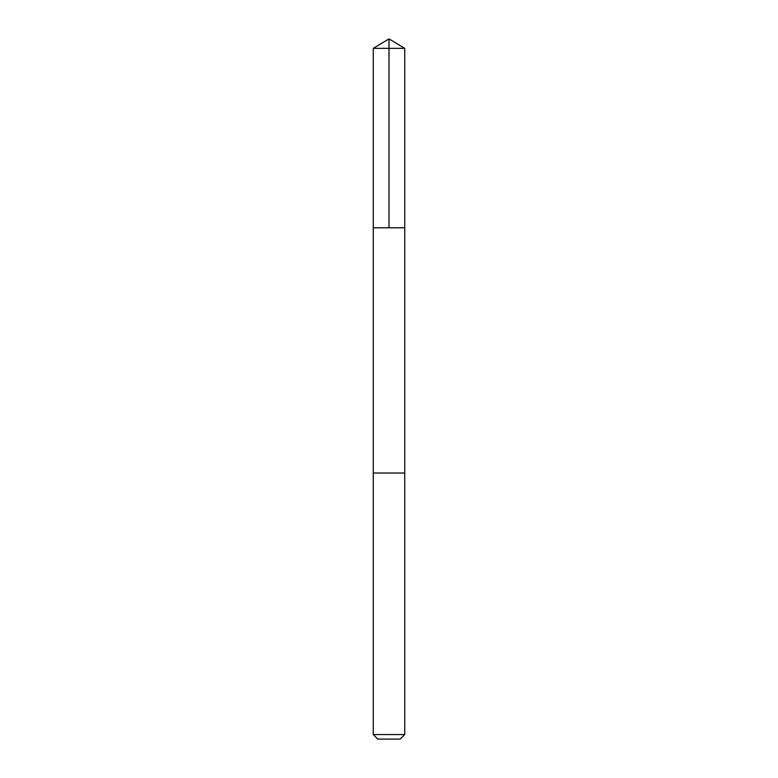 <?xml version="1.0" encoding="UTF-8"?>
<svg xmlns="http://www.w3.org/2000/svg" width="778" height="778" viewBox="0 0 778 778"><rect width="100%" height="100%" fill="white"/><g stroke="black" fill="none" stroke-linecap="round" stroke-linejoin="round"><path stroke-width="1.17" d="M373.265 227.789L404.735 227.789L404.735 48.353L373.265 48.353L373.265 227.789L404.735 227.789L404.735 473.024L373.265 473.024L373.265 227.789M391.849 473.024L373.265 473.024L373.265 734.558L404.735 734.558L404.735 473.024L391.849 473.024M404.735 734.558L400.193 739.1L377.807 739.1L373.265 734.558M389 227.789L389 38.9L373.265 48.353M389 38.9L404.735 48.353"/></g></svg>
